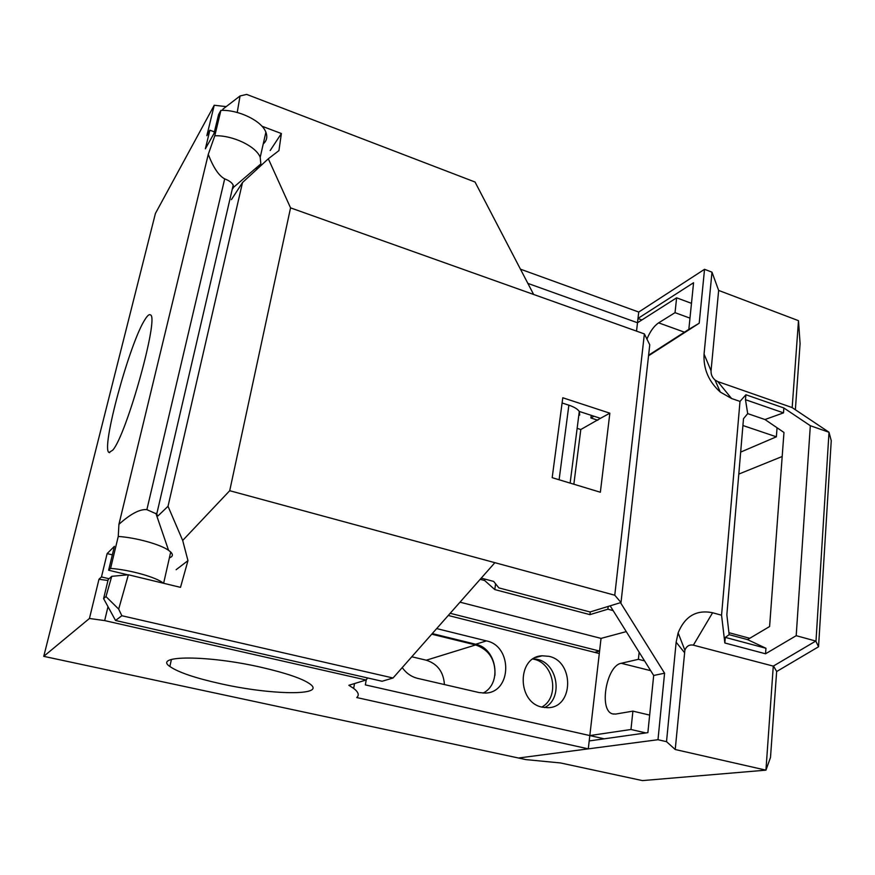 <?xml version="1.0" encoding="UTF-8"?>
<svg xmlns="http://www.w3.org/2000/svg" width="875" height="875" viewBox="0 0 875 875"><rect width="100%" height="100%" fill="white"/><g stroke="black" fill="none" stroke-linecap="round" stroke-linejoin="round"><path stroke-width="1.31" d="M163.33 583.209C156.964 577.445 129.992 569.789 110.567 568.411L118.256 536.452L118.923 524.333L208.261 154.394L214.791 135.767L220.905 110.37L218.586 114.559L214.014 133.481L205.362 148.805L209.88 130.2L206.85 135.658L214.233 105.252L155.411 213.478L43.75 656.348L518.503 758.012L588.284 748.858L599.583 651.066L450.188 613.298M444.434 684.556C443.537 671.923 437.478 663.808 426.256 660.209L411.786 656.775M110.567 568.411L108.631 570.216L127.805 574.831M107.964 580.497L98.973 579.261L101.467 576.931L107.133 553.591L114.395 546.339L108.631 570.216M98.973 579.261L89.447 618.472L43.75 656.348M112.766 450.155C126.7 434.558 159.425 316.564 150.445 314.923C149.319 314.027 147.58 315.427 145.228 319.134C129.97 341.677 100.603 449.159 109.036 452.495L112.766 450.155M209.88 130.2L214.408 131.873M220.905 110.37C238.82 109.616 261.942 121.045 265.891 132.234C267.663 136.905 266.777 140.798 263.244 143.905M89.447 618.472L104.672 620.594L107.997 606.681M214.233 105.252L226.198 106.619M101.467 576.931L109.047 578.736M107.133 553.591L112.339 554.859M169.378 557.889C172.845 556.587 173.294 554.63 170.713 552.027L168.569 550.32C160.256 544.359 135.942 537.6 118.256 536.452M157.237 514.806L156.822 516.075M118.923 524.333C130.616 513.844 139.934 508.955 146.88 509.644L156.734 514.052L233.198 185.139L233.472 187.381L260.848 163.92L258.923 167.42M208.261 154.394C213.402 167.639 218.881 175.798 224.689 178.872C229.108 180.545 231.941 182.634 233.198 185.139M233.1 188.256L232.291 189.044M214.791 135.767C232.805 135.122 256.156 146.388 260.203 157.314L260.848 163.92M257.173 169.028L256.605 169.433L257.13 167.103M613.134 610.597L607.884 609.197L608.202 606.419M607.884 609.197L589.936 614.633L590.253 611.92M460.009 602.175L601.038 638.389L626.27 631.619M480.167 579.348L484.684 580.541L484.892 579.086M589.936 614.633L494.78 589.575L484.684 580.541M636.53 331.122L637.503 322.755L676.616 297.817L675.041 312.659L658.645 322.853C654.052 325.938 650.147 331.352 646.931 339.095M639.144 652.203L638.389 659.323L621.25 663.283C606.364 665.514 598.533 710.795 612.675 713.902L613.43 714.077M604.188 738.817L589.816 735.569L630.973 729.488L632.909 711.134L615.672 714.066L612.675 713.902M601.038 638.389L599.583 651.066L594.53 652.334M675.041 312.659L689.97 318.139M527.866 283.391L637.503 322.755L638.739 312.047L520.45 269.172M728.919 632.691L749.744 638.302M777.055 427.755L776.366 436.811L740.666 452.102M638.389 659.323L644.569 660.888M630.973 729.488L645.903 732.933M632.909 711.134L649.655 715.094M742.919 425.513L776.366 436.811M676.616 297.817L691.48 303.341M494.78 589.575L495.6 583.833M559.103 479.773L568.87 405.18C574.175 406.952 577.642 409.062 579.294 411.502L579.698 415.133M568.87 405.18L562.1 402.97M367.609 677.95L366.089 680.006L348.873 685.289L353.664 688.406C358.455 692.114 359.472 695.166 356.738 697.55L588.284 748.858M104.672 620.594L366.089 680.006M366.253 679.788L365.367 684.895L589.816 735.569M541.8 707.066C559.989 697.506 554.127 663.108 533.87 659.236L532.952 659.028M494.944 675.336C495.589 659.903 489.158 649.775 475.628 644.952L431.736 634.189M261.669 667.417C208.02 655.014 152.742 655.134 169.859 666.488C178.347 672.361 195.453 678.147 221.167 683.845C271.425 695.133 326.616 695.986 310.111 684.075C302.63 678.705 286.475 673.159 261.669 667.417M610.148 605.828L653.68 675.467L664.573 673.203L657.989 739.714L518.503 758.012L525.941 759.609L560.525 762.956L642.425 780.598L765.942 770.153L675.227 749.514L666.52 741.672L676.145 642.206L678.125 632.877C684.994 616.186 696.489 609.481 712.6 612.752L721.558 615.212L724.839 642.983L765.537 653.789L765.953 648.266L747.534 639.614L769.595 626.533L783.967 432.469L764.98 419.53L747.698 413.613L743.498 418.698L726.852 614.775L729.148 634.67L747.534 639.614M641.911 319.944L637.984 318.533M638.006 318.423L693.569 282.723L688.833 329.372L648.605 355.217M544.644 707.591C563.413 698.523 557.856 663.294 537.272 659.356L533.323 658.788M483.066 693.098C502.403 683.714 496.88 648.32 475.672 644.241L432.272 633.587M589.192 740.939L647.872 732.648L653.68 675.467M599.287 653.538L448.262 615.475M542.325 707.186L547.848 707.7C573.814 707.689 574.361 661.227 548.822 656.316L542.194 655.791C516.939 656.425 516.742 702.614 542.325 707.186M402.227 667.603C406.252 673.236 411.403 676.823 417.692 678.377L479.019 692.552L485.209 693.077C511.973 692.672 512.739 645.969 486.445 640.894L436.68 628.589M776.639 671.541L770.503 757.455L765.942 770.153L773.281 666.116L815.795 641.058L818.552 646.767L776.639 671.541M738.795 474.086L782.195 456.498M818.552 646.767L831.25 440.672L829.008 432.272L810.327 425.709L796.195 635.688L815.795 641.058M776.672 671.464L773.489 666.039M816.003 640.992L829.008 432.272M721.558 615.212L739.998 401.417L731.566 398.508L720.3 392.066C708.717 381.609 703.292 368.966 704.058 354.102L711.988 272.169L704.539 269.303L699.202 323.225L648.539 355.786M620.506 602.656L664.573 673.203M657.989 739.714L666.52 741.672M591.227 415.33L590.888 417.988L597.822 420.23M810.327 425.709L783.869 407.98L783.508 412.869L764.98 419.53M796.195 635.688L765.537 653.789M783.508 412.869L745.478 399.689L745.894 394.756L783.869 407.98M747.698 413.613L745.478 399.689M724.839 642.983L725.32 637.394L765.953 648.266M725.32 637.394L729.148 634.67M739.998 401.417L745.894 394.756M795.364 409.762L800.089 343.656L798.492 320.677L718.648 290.423L711.988 272.169M798.492 320.677L792.17 407.619L828.833 432.108M792.192 407.586L717.763 381.577L715.006 380.002C712.195 377.464 710.872 374.38 711.047 370.748L718.648 290.423M638.739 312.047L704.539 269.303M675.227 749.514L684.873 650.202C686.536 646.089 689.369 644.405 693.372 645.159L773.281 666.116M688.833 329.372L699.202 323.225M590.888 417.988L594.038 416.238M481.25 578.123L493.653 581.416L498.87 587.891L590.067 611.975L621.009 602.503L649.764 344.827L644.383 333.922L533.63 294.459L475.037 182.022L246.663 94.402L240.045 95.966L237.223 112.47M573.847 484.225L580.803 429.527L600.447 418.327L579.261 411.436M111.792 576.319L119.295 575.619L111.727 576.33L108.205 579.513L103.6 598.62L115.533 620.484L382.102 681.253L393.039 678.005L494.878 562.68L614.764 595.219L644.383 333.922M222.327 110.359L223.081 109.003L240.045 95.966M223.081 109.003L222.841 110.359M533.63 294.459L290.555 207.867L268.319 158.78L278.939 150.609L281.378 133.525L261.92 126.197M281.378 133.525L270.167 150.555M621.009 602.503L614.764 595.219M393.039 678.005L121.844 615.727L115.533 620.484M119.295 575.619L128.373 574.777L118.683 609.109L105.984 596.575L103.6 598.62M118.683 609.109L121.844 615.727M111.727 576.33L105.984 596.575M128.373 574.777L180.502 587.355L187.961 560.645L176.127 569.712M187.961 560.645L182.689 540.466L168.022 506.286L158.025 515.889M290.555 207.867L229.709 490.711L182.689 540.466M229.709 490.711L494.878 562.68M231.405 199.653L242.506 182.536L168.022 506.286M242.506 182.536L268.319 158.78M609.853 413.186L562.789 397.764L552.18 477.673L600.359 492.242L609.853 413.186L600.447 418.327M580.803 429.527L577.139 428.356M146.88 509.644L224.689 178.872M684.458 332.183L658.645 322.853M650.672 670.666L621.25 663.283M475.628 644.952L426.256 660.209M731.566 398.508L717.763 381.577M704.058 354.102L711.047 370.748M712.6 612.752L693.372 645.159M676.145 642.206L684.403 652.487M486.445 640.894L475.672 644.241M109.703 452.67L109.036 452.495M163.625 583.286L170.713 552.027M155.881 513.308L168.569 550.32M260.203 157.314L265.891 132.234M570.128 483.098L579.294 411.502M354.517 683.561L353.664 688.406M171.412 659.455L169.859 666.488M715.006 380.002L720.3 392.066M684.873 650.202L678.125 632.877M535.62 657.53L542.194 655.791"/></g></svg>
